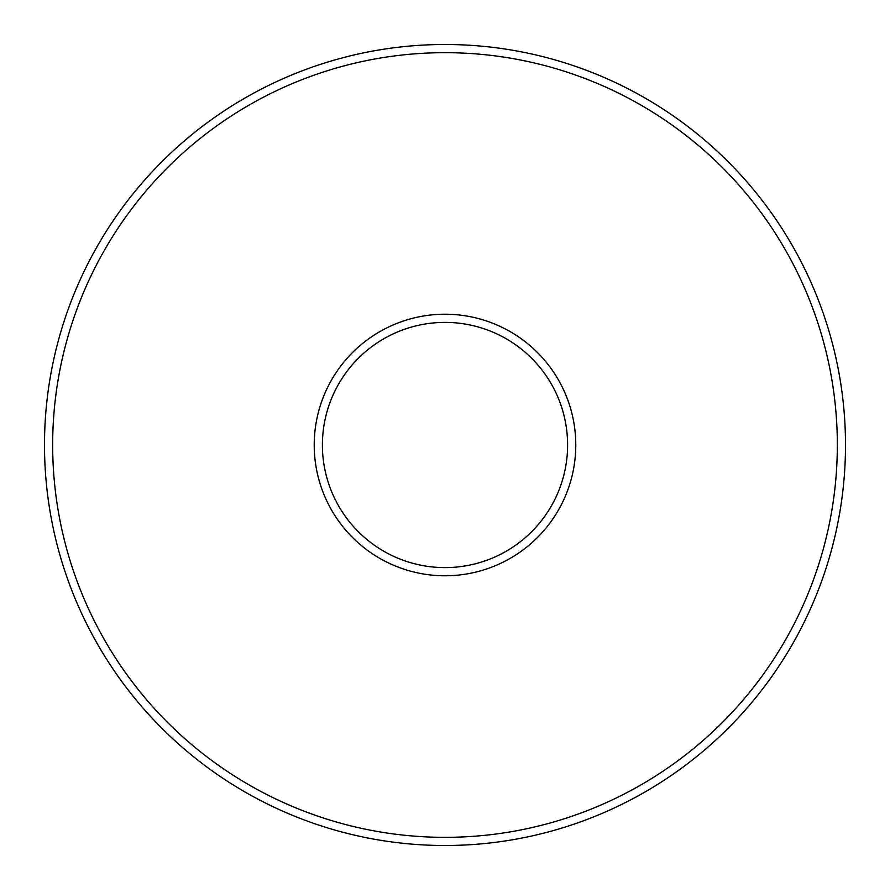<?xml version="1.0" encoding="UTF-8"?>
<svg xmlns="http://www.w3.org/2000/svg" width="890" height="890" viewBox="0 0 890 890"><rect width="100%" height="100%" fill="white"/><g stroke="black" fill="none" stroke-linecap="round" stroke-linejoin="round"><path stroke-width="1.33" d="M445 322.403A122.598 122.598 0 0 1 551.177 506.299A122.598 122.598 0 0 1 338.823 506.299A122.598 122.598 0 0 1 445 322.403M445 314.226A130.774 130.774 0 0 0 331.748 510.393A130.774 130.774 0 0 0 558.253 510.393A130.774 130.774 0 0 0 445 314.226M308.018 68.652C270.816 83.593 270.816 83.593 308.018 68.652C270.816 83.593 270.816 83.593 308.018 68.652M581.982 68.652C619.184 83.593 619.184 83.593 581.982 68.652C619.184 83.593 619.184 83.593 581.982 68.652M445 44.5A400.5 400.5 0 0 0 98.156 645.25A400.5 400.5 0 0 0 791.844 645.25A400.5 400.5 0 0 0 445 44.5A400.5 400.5 0 0 0 98.156 645.25A400.5 400.5 0 0 0 791.844 645.25A400.5 400.5 0 0 0 445 44.5M445 52.677A392.323 392.323 0 0 1 784.769 641.167A392.323 392.323 0 0 1 105.231 641.167A392.323 392.323 0 0 1 445 52.677"/></g></svg>
